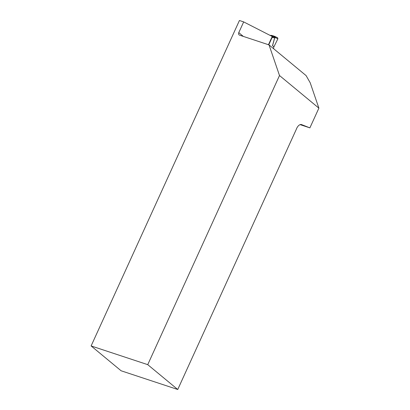 <?xml version="1.0" encoding="UTF-8"?>
<svg xmlns="http://www.w3.org/2000/svg" width="410" height="410" viewBox="0 0 410 410"><rect width="100%" height="100%" fill="white"/><g stroke="black" fill="none" stroke-linecap="round" stroke-linejoin="round"><path stroke-width="0.61" d="M91.117 345.937L121.119 370.784L177.745 389.5L147.738 364.654L91.117 345.937L239.43 20.5L243.673 21.904L238.779 32.641L243.33 36.413M268.755 44.813L272.491 36.618L243.673 21.904M238.779 32.641A2.193 1.824 129.6 0 0 239.148 34.917A2.193 1.824 129.6 0 0 239.655 35.193L269.027 44.905L306.091 75.594L310.216 82.805L318.883 108.137L279.502 75.527L269.027 44.905M147.738 364.654L279.502 75.527M177.745 389.5L296.199 129.565A6.58 3.475 -71.7 0 1 301.504 124.584A6.58 3.475 -71.7 0 1 301.596 124.619L309.888 127.869L318.883 108.137M309.888 127.869L300.11 124.635M275.141 36.593L277.626 37.781L277.883 38.791L275.351 37.576L274.623 38.181L274.29 37.443L273.28 37.694A1.317 0.697 -71.7 0 1 272.927 37.623L272.04 36.885L268.468 44.721M273.624 48.713L273.711 46.668L272.501 45.669L274.562 38.171M269.59 35.137L271.656 35.839L272.117 36.423M272.681 36.628L273.706 36.377L273.542 36.003L274.449 36.285L271.789 35.398L270.672 35.491M274.372 36.254L273.901 36.208L274.372 36.254L273.901 36.208L274.582 37.612L274.915 37.664L274.372 36.254L275.013 36.531L275.351 37.576M277.883 38.791L273.962 46.75L273.711 46.668M273.962 46.75L272.501 45.669M270.508 35.434L270.877 35.439M271.917 35.444L271.471 35.409M272.322 35.557L273.66 35.998M277.616 37.781L275.013 36.531M273.542 36.003L272.132 35.537M273.706 36.377L274.29 37.443M273.28 37.694A0.876 0.707 76.1 0 0 272.696 36.623L272.66 36.613M274.623 38.181L272.553 45.705M271.866 35.952L272.778 36.71A0.876 0.728 129.6 0 1 272.927 37.623M271.143 35.357L270.544 35.424M274.449 36.285L275.079 36.557"/></g></svg>
